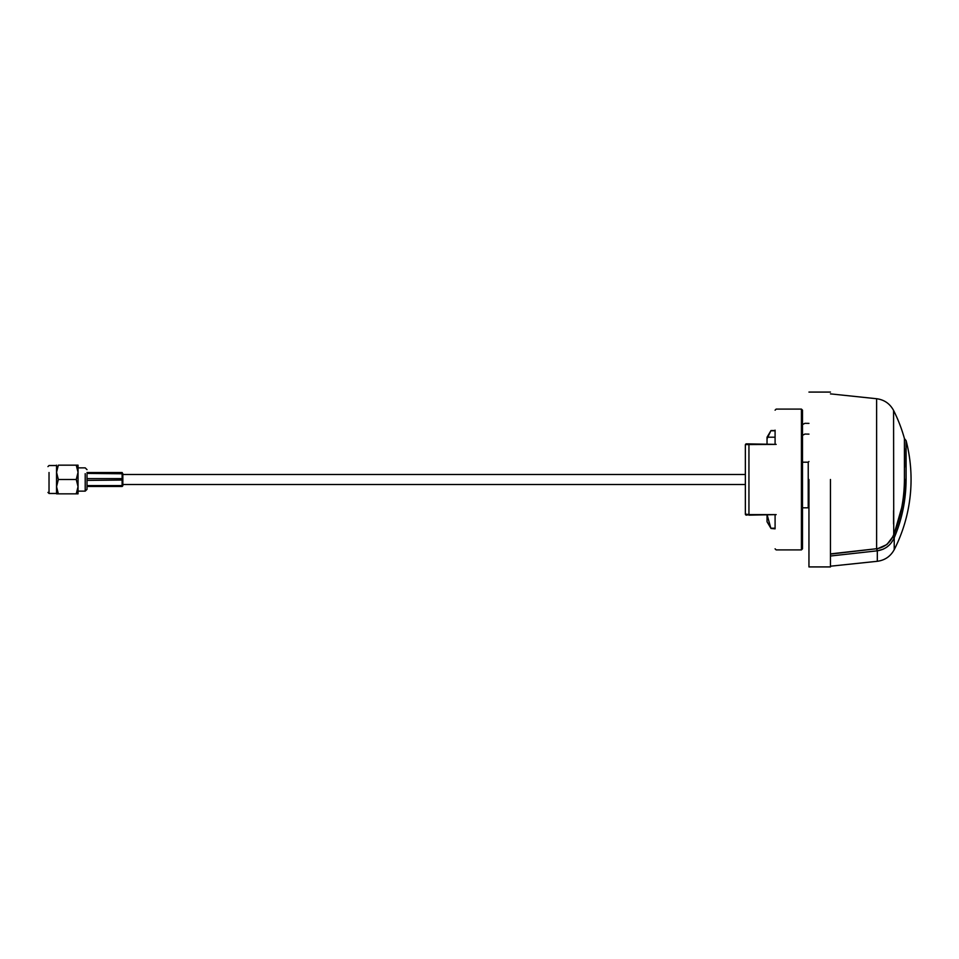 <?xml version="1.0" encoding="UTF-8"?>
<svg xmlns="http://www.w3.org/2000/svg" width="959" height="959" viewBox="0 0 959 959"><rect width="100%" height="100%" fill="white"/><g stroke="black" fill="none" stroke-linecap="round" stroke-linejoin="round"><path stroke-width="1.44" d="M802.503 410.176L801.424 409.097L801.424 549.903L802.503 548.824L802.503 410.176M775.088 430.159L775.088 443.849C775.088 399.531 775.088 399.531 775.088 443.849M122.836 484.511L745.359 484.511L745.359 514.072L745.359 444.928L746.426 443.849L745.359 444.928L746.426 443.849L745.359 444.928L745.359 474.489L745.359 454.554M767.032 515.151L767.032 521.756L771.012 528.457L775.088 528.841L775.088 515.151M746.426 515.151L748.943 514.611L745.359 514.072L746.426 515.151L745.419 514.432A1.079 1.079 0 0 0 745.622 514.791L745.97 515.043A1.079 1.079 0 0 1 745.91 515.007M745.419 444.568L776.167 444.389C776.167 397.973 776.167 397.973 776.167 444.389L746.426 443.849L745.359 444.928L746.426 443.849A1.079 1.079 0 0 0 745.91 443.993A1.079 1.079 0 0 1 745.97 443.957L745.622 444.209M748.943 515.151L776.167 514.611L748.943 514.611L748.943 443.849M775.088 528.217L770.832 528.217L767.236 515.151M767.032 443.849L767.032 437.244L767.032 438.731L767.835 437.196L775.088 437.196M802.503 507.802L808.233 507.802L808.233 462.202L808.952 461.531M802.503 462.202L808.233 462.202M808.952 434.127L804.937 434.055L801.808 435.674M775.088 430.783L770.832 430.783L767.835 437.196M801.808 424.921L804.937 423.315L808.952 423.375M49.029 472.511L49.029 493.477L56.545 493.477L56.545 472.511M56.545 493.837L56.545 486.669L58.343 493.837L56.545 493.837L78.051 493.837L76.252 493.837L78.051 486.669L76.252 479.5L58.343 479.5L56.545 472.331L58.343 465.163L78.051 465.163L78.051 472.331L76.252 465.163M78.051 493.837L78.051 472.331L76.252 479.5M58.343 479.5L56.545 486.669L56.545 465.163M85.207 473.674L85.207 485.326L85.207 473.674M87.005 474.573L87.005 489.354L85.207 491.14L85.207 485.326M87.005 486.489L122.117 486.489L122.836 485.769L122.117 486.489L122.117 472.511L122.836 473.77L122.117 472.511L87.005 472.511M87.005 480.399L122.836 480.039L122.836 485.23L122.117 485.59L87.005 485.59M87.005 473.41L122.836 473.77L122.836 480.039L122.117 478.601L87.005 478.601M906.087 471.996L906.087 471.265M906.087 464.624L906.087 461.183M906.087 457.887L906.087 454.794M906.087 451.989L906.087 449.447M906.087 447.158L906.087 445.18M906.087 443.561L906.087 440.601A154.579 154.579 0 0 1 894.22 549.663L894.22 537.759L892.625 537.028L893.572 534.978C900.693 517.548 904.301 499.064 904.421 479.5L904.421 440.121M892.565 537.543L893.74 535.05L893.572 410.428A153.5 153.5 0 0 1 904.421 438.539L904.421 479.5M904.421 441.811L904.421 448.86M901.712 507.599L894.543 532.509M893.572 524.01L893.572 510.548M830.446 553.882L877.089 548.668C884.09 547.361 889.257 543.477 892.625 537.028L886.883 544.556L877.125 548.908L886.883 544.568M877.089 548.668L830.446 554.122L830.446 556.016L877.317 550.814L883.071 549.267M876.622 479.5L876.622 398.728L876.622 548.728L877.317 550.814C885.289 549.495 890.923 545.144 894.22 537.759C902.011 519.478 905.967 500.059 906.087 479.5L906.087 440.601L904.601 438.766L906.087 440.601M891.223 542.806L892.961 540.229M877.317 550.814L877.317 561.291C884.905 560.26 890.539 556.388 894.22 549.663M893.572 534.978L892.625 537.028M808.952 479.5L808.952 566.925L808.952 479.5M830.446 479.5L830.446 566.925L830.446 479.5M776.167 514.611C776.167 561.027 776.167 561.027 776.167 514.611M904.601 467.105L904.601 448.632M904.601 479.5C904.565 498.728 900.945 517.249 893.74 535.05C900.945 517.249 904.565 498.728 904.601 479.5L906.087 479.5M801.424 549.903L776.167 549.903L775.088 548.824M801.424 409.097L776.167 409.097L775.088 410.176M767.032 437.244L771.012 430.543L775.088 430.543M56.545 465.523L49.029 465.523L47.95 466.601M49.029 493.477L47.95 492.399M85.207 491.14L78.051 491.14M87.005 469.646L85.207 467.86L78.051 467.86M122.836 474.489L745.359 474.489M893.572 410.428C889.904 403.655 884.258 399.747 876.622 398.728L830.446 393.873M877.317 561.291L830.446 566.206M830.446 566.925L808.952 566.925M830.446 392.075L808.952 392.075M808.952 499.567L808.233 499.567"/></g></svg>
